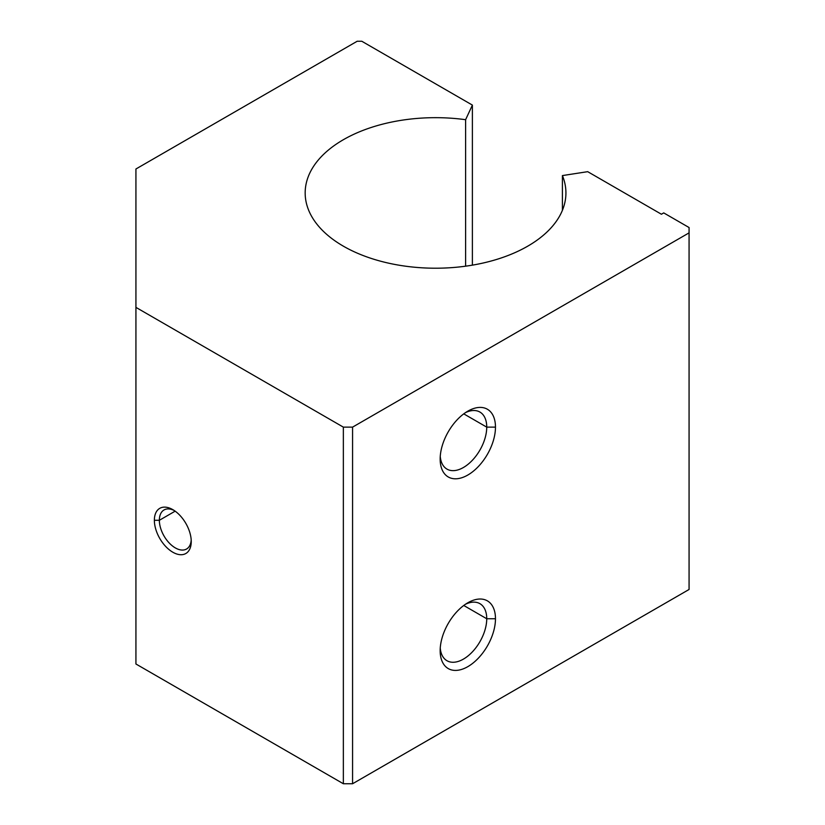 <?xml version="1.0" encoding="UTF-8"?>
<svg xmlns="http://www.w3.org/2000/svg" width="825" height="825" viewBox="0 0 825 825"><rect width="100%" height="100%" fill="white"/><g stroke="black" fill="none" stroke-linecap="round" stroke-linejoin="round"><path stroke-width="1.24" d="M308.684 210.303A130.381 75.271 0 0 0 450.677 267.702A130.381 75.271 0 0 0 565.919 192.947A130.381 75.271 0 0 0 562.413 175.581L562.413 210.303L562.413 175.581L587.699 171.672L661.413 214.232L663.723 212.902L689.071 227.535L689.071 589.473L689.071 232.867L352.574 427.133L352.574 783.75L689.071 589.473L352.574 783.75L352.574 427.133L343.355 427.133L343.355 783.75L352.574 783.75L343.355 783.75L343.355 427.133L135.929 307.374L135.929 168.991L357.184 41.25L361.793 41.25L472.385 105.095L472.385 265.145L472.385 105.095L465.609 119.697L465.609 266.186L465.609 119.697A130.381 75.271 0 0 0 305.168 192.947A130.381 75.271 0 0 0 308.684 210.303A130.381 75.271 180 0 1 465.609 119.697L472.385 105.095L361.793 41.25L357.184 41.25L135.929 168.991L135.929 663.991L135.929 307.374L343.355 427.133L352.574 427.133L689.071 232.867L689.071 227.535L663.723 212.902L661.413 214.232L587.699 171.672L562.413 175.581A130.381 75.271 180 0 1 465.609 266.186A130.381 75.271 180 0 1 308.684 210.303M159.359 520.286L154.368 520.286A26.08 15.056 -120 0 0 172.807 552.214A26.08 15.056 -120 0 0 191.245 541.571L191.245 541.571A26.08 15.056 -120 0 0 172.807 509.633A26.08 15.056 -120 0 0 154.368 520.286L159.359 520.286A22.543 13.014 -120 0 0 169.197 542.974A22.543 13.014 -120 0 0 186.574 549.017A22.543 13.014 -120 0 0 191.194 540.055A22.543 13.014 60 0 1 174.704 547.532A22.543 13.014 60 0 1 159.359 520.286L175.148 511.16L159.359 520.286A22.543 13.014 60 0 1 174.096 510.438A22.543 13.014 -120 0 0 164.031 509.963A22.543 13.014 -120 0 0 159.359 520.286M440.158 650.688L440.158 650.688A39.115 22.584 120 0 0 467.816 666.652A39.115 22.584 120 0 0 495.474 618.75L486.74 618.75A32.938 19.016 -60 0 1 464.496 658.463A32.938 19.016 -60 0 1 440.251 648.007A32.938 19.016 120 0 0 446.975 660.722A32.938 19.016 120 0 0 472.364 651.894A32.938 19.016 120 0 0 486.74 618.75L463.753 605.478L486.74 618.75A32.938 19.016 120 0 0 479.923 603.673A32.938 19.016 120 0 0 465.537 604.209A32.938 19.016 -60 0 1 486.74 618.75L495.474 618.75A39.115 22.584 120 0 0 467.816 602.786A39.115 22.584 120 0 0 440.158 650.688L440.158 650.688A39.115 22.584 -60 0 1 467.816 602.786A39.115 22.584 -60 0 1 495.474 618.75A39.115 22.584 -60 0 1 467.816 666.652A39.115 22.584 -60 0 1 440.158 650.688M440.158 459.071L440.158 459.071A39.115 22.584 120 0 0 467.816 475.035A39.115 22.584 120 0 0 495.474 427.133L486.74 427.133A32.938 19.016 -60 0 1 464.496 466.847A32.938 19.016 -60 0 1 440.251 456.39A32.938 19.016 120 0 0 446.975 469.105A32.938 19.016 120 0 0 472.364 460.288A32.938 19.016 120 0 0 486.74 427.133L463.753 413.861L486.74 427.133A32.938 19.016 120 0 0 479.923 412.057A32.938 19.016 120 0 0 465.537 412.593A32.938 19.016 -60 0 1 486.74 427.133L495.474 427.133A39.115 22.584 120 0 0 467.816 411.17A39.115 22.584 120 0 0 440.158 459.071L440.158 459.071A39.115 22.584 -60 0 1 467.816 411.17A39.115 22.584 -60 0 1 495.474 427.133A39.115 22.584 -60 0 1 467.816 475.035A39.115 22.584 -60 0 1 440.158 459.071M135.929 663.991L343.355 783.75L135.929 663.991M154.368 520.286A26.08 15.056 60 0 1 172.807 509.633A26.08 15.056 60 0 1 191.245 541.571A26.08 15.056 60 0 1 172.807 552.214A26.08 15.056 60 0 1 154.368 520.286"/></g></svg>
